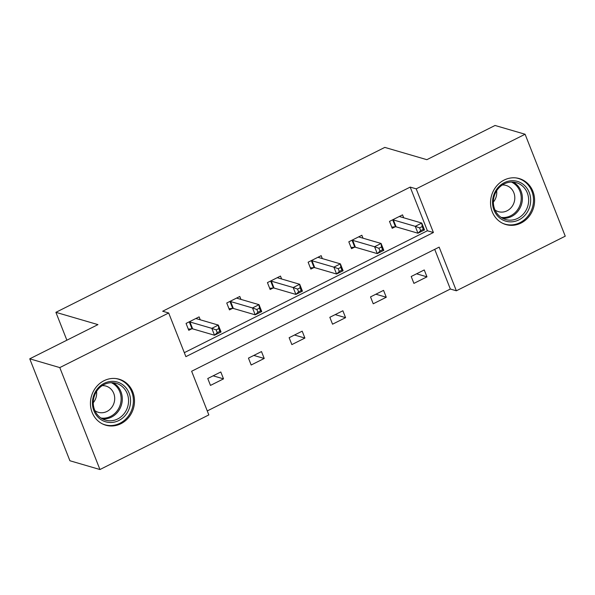 <?xml version="1.0" encoding="UTF-8"?>
<svg xmlns="http://www.w3.org/2000/svg" width="595" height="595" viewBox="0 0 595 595"><rect width="100%" height="100%" fill="white"/><g stroke="black" fill="none" stroke-linecap="round" stroke-linejoin="round"><path stroke-width="0.89" d="M104.006 380.718A23.949 21.866 -73.7 0 1 119.179 379.223A23.949 21.866 -73.7 0 1 134.485 400.041A23.949 21.866 -73.7 0 1 120.934 423.7A23.949 21.866 -73.7 0 1 105.754 425.194A23.949 21.866 -73.7 0 1 90.455 404.377A23.949 21.866 -73.7 0 1 104.006 380.718M504.106 180.077A23.949 21.866 -73.7 0 1 519.286 178.582A23.949 21.866 -73.7 0 1 534.585 199.392A23.949 21.866 -73.7 0 1 521.034 223.051A23.949 21.866 -73.7 0 1 505.854 224.546A23.949 21.866 -73.7 0 1 490.555 203.735A23.949 21.866 -73.7 0 1 504.106 180.077M565.25 236.185L456.358 290.791L439.155 247.126L191.635 371.25L208.838 414.916L99.945 469.529L59.79 367.591L168.683 312.985L185.885 356.65L433.405 232.519L416.203 188.853L525.095 134.247L565.25 236.185M207.268 410.937L450.348 289.036L456.358 290.791M59.79 367.591L29.75 358.815L69.905 460.753L99.945 469.529M29.75 358.815L97.952 324.617L55.9 312.33L384.801 147.396L426.853 159.676L495.055 125.471L525.095 134.247M55.9 312.33L66.878 340.199M240.945 299.397L239.792 296.474L226.747 303.011L229.462 309.898L232.377 308.441M322.319 258.587L321.166 255.664L308.128 262.202L310.843 269.096L313.758 267.631M403.693 217.777L402.547 214.855L389.502 221.4L392.217 228.287L395.132 226.821M184.316 352.671L427.396 230.763L410.193 187.098L162.673 311.23L168.683 312.985M363.01 238.186L361.857 235.263L348.811 241.801L351.526 248.688L354.449 247.222M281.628 278.995L280.476 276.073L267.438 282.61L270.152 289.497L273.068 288.032M200.255 319.805L199.102 316.882L186.064 323.42L188.771 330.307L191.694 328.842M410.193 187.098L416.203 188.853M450.348 289.036L434.714 249.35M207.767 378.517L220.804 371.979L223.519 378.866L210.481 385.411L207.767 378.517M248.457 358.116L261.495 351.578L264.21 358.465L251.164 365.003L248.457 358.116M289.14 337.707L302.186 331.17L304.9 338.057L291.855 344.602L289.14 337.707M329.831 317.306L342.869 310.769L345.583 317.656L332.546 324.193L329.831 317.306M370.521 296.905L383.559 290.36L386.274 297.247L373.236 303.792L370.521 296.905M411.204 276.497L424.25 269.959L426.965 276.846L413.919 283.384L411.204 276.497M427.396 230.763L433.405 232.519M416.567 273.812L426.965 276.846M375.876 294.213L386.274 297.247M335.193 314.621L345.583 317.656M294.503 335.022L304.9 338.057M253.812 355.431L264.21 358.465M213.129 375.832L223.519 378.866M400.353 216.803L400.078 216.097M419.587 227.87L420.672 230.629L423.283 229.32L422.197 226.561L419.587 227.87L415.258 226.331L421.773 223.058L424.488 229.945L417.965 233.218L415.258 226.331L393.384 219.942A3.072 0.811 -21.5 0 0 392.752 219.905L392.417 219.934M399.624 216.32L399.647 216.446A3.072 0.811 -21.5 0 0 399.662 216.491A3.072 0.811 -21.5 0 0 399.907 216.677L421.773 223.058L422.197 226.561M420.672 230.629L417.965 233.218L396.099 226.829A3.072 0.811 -21.5 0 0 395.467 226.792L391.741 227.082M423.283 229.32L424.488 229.945M359.67 237.212L359.387 236.498M378.896 248.279L379.982 251.03L382.592 249.721L381.507 246.97L378.896 248.279L374.567 246.732L381.09 243.467L383.805 250.354L377.282 253.619L374.567 246.732L352.701 240.35A3.072 0.811 -21.5 0 0 352.062 240.313L351.734 240.335M358.941 236.721L358.964 236.855A3.072 0.811 -21.5 0 0 358.971 236.892A3.072 0.811 -21.5 0 0 359.216 237.078L381.09 243.467L381.507 246.97M379.982 251.03L377.282 253.619L355.416 247.237A3.072 0.811 -21.5 0 0 354.776 247.2L351.057 247.49M382.592 249.721L383.805 250.354M318.98 257.613L318.697 256.906M338.213 268.68L339.299 271.439L341.902 270.13L340.816 267.371L338.213 268.68L333.877 267.14L340.399 263.868L343.114 270.755L336.591 274.027L333.877 267.14L312.011 260.751A3.072 0.811 -21.5 0 0 311.371 260.714L311.044 260.744M318.251 257.129L318.273 257.256A3.072 0.811 -21.5 0 0 318.28 257.3A3.072 0.811 -21.5 0 0 318.533 257.486L340.399 263.868L340.816 267.371M339.299 271.439L336.591 274.027L314.725 267.638A3.072 0.811 -21.5 0 0 314.086 267.601L310.367 267.891M341.902 270.13L343.114 270.755M523.191 184.338A20.721 18.921 -73.7 0 1 526.754 212.973A20.721 18.921 -73.7 0 1 500.023 218.224A20.721 18.921 -73.7 0 1 496.461 189.589A20.721 18.921 -73.7 0 1 523.191 184.338M500.283 216.796A19.189 17.523 106.3 0 0 505.631 219.525A19.189 17.523 106.3 0 0 526.657 209.09A19.189 17.523 106.3 0 0 521.733 185.417A19.189 17.523 106.3 0 0 516.386 182.687A19.189 17.523 106.3 0 0 495.36 193.122A19.189 17.523 106.3 0 0 500.283 216.796M496.647 190.787A13.663 12.473 -73.7 0 1 493.352 202.077M495.018 210.028A13.663 12.473 106.3 0 0 498.409 211.656A13.663 12.473 106.3 0 0 513.381 204.234A13.663 12.473 106.3 0 0 509.87 187.373A13.663 12.473 106.3 0 0 506.07 185.432A13.663 12.473 106.3 0 0 502.329 184.986M502.537 223.251A23.793 21.725 106.3 0 0 504.939 224.122A23.793 21.725 106.3 0 0 531.015 211.188A23.793 21.725 106.3 0 0 524.909 181.825A23.793 21.725 106.3 0 0 518.282 178.448A23.793 21.725 106.3 0 0 515.783 177.89M123.091 384.987A20.721 18.921 -73.7 0 1 126.653 413.622A20.721 18.921 -73.7 0 1 99.923 418.873A20.721 18.921 -73.7 0 1 96.36 390.238A20.721 18.921 -73.7 0 1 123.091 384.987M100.183 417.445A19.189 17.523 106.3 0 0 105.531 420.167A19.189 17.523 106.3 0 0 126.556 409.739A19.189 17.523 106.3 0 0 121.633 386.066A19.189 17.523 106.3 0 0 116.285 383.336A19.189 17.523 106.3 0 0 95.252 393.771A19.189 17.523 106.3 0 0 100.183 417.445M96.546 391.428A13.663 12.473 -73.7 0 1 93.251 402.726M94.917 410.669A13.663 12.473 106.3 0 0 98.309 412.305A13.663 12.473 106.3 0 0 113.281 404.875A13.663 12.473 106.3 0 0 109.77 388.022A13.663 12.473 106.3 0 0 105.962 386.081A13.663 12.473 106.3 0 0 102.228 385.634M102.437 423.893A23.793 21.725 106.3 0 0 104.839 424.763A23.793 21.725 106.3 0 0 130.915 411.829A23.793 21.725 106.3 0 0 124.809 382.473A23.793 21.725 106.3 0 0 118.174 379.089A23.793 21.725 106.3 0 0 115.683 378.532M278.289 278.021L278.014 277.307M297.522 289.088L298.608 291.84L301.219 290.531L300.133 287.779L297.522 289.088L293.194 287.541L299.709 284.276L302.424 291.163L295.901 294.428L293.194 287.541L271.32 281.16A3.072 0.811 -21.5 0 0 270.688 281.123L270.353 281.145M277.56 277.53L277.582 277.664A3.072 0.811 -21.5 0 0 277.597 277.701A3.072 0.811 -21.5 0 0 277.843 277.887L299.709 284.276L300.133 287.779M298.608 291.84L295.901 294.428L274.035 288.047A3.072 0.811 -21.5 0 0 273.403 288.01L269.676 288.3M301.219 290.531L302.424 291.163M237.598 298.422L237.323 297.716M256.832 309.489L257.918 312.241L260.528 310.94L259.442 308.18L256.832 309.489L252.503 307.95L259.026 304.677L261.733 311.564L255.218 314.837L252.503 307.95L230.637 301.561A3.072 0.811 -21.5 0 0 229.997 301.524L229.67 301.553M236.87 297.939L236.892 298.065A3.072 0.811 -21.5 0 0 236.907 298.11A3.072 0.811 -21.5 0 0 237.152 298.288L259.026 304.677L259.442 308.18M257.918 312.241L255.218 314.837L233.344 308.448A3.072 0.811 -21.5 0 0 232.712 308.411L228.993 308.701M260.528 310.94L261.733 311.564M196.915 318.823L196.633 318.117M216.149 329.898L217.234 332.65L219.838 331.341L218.752 328.589L216.149 329.898L211.813 328.351L218.335 325.086L221.05 331.973L214.527 335.238L211.813 328.351L189.946 321.969A3.072 0.811 -21.5 0 0 189.307 321.932L188.979 321.954M196.186 318.34L196.209 318.474A3.072 0.811 -21.5 0 0 196.216 318.511A3.072 0.811 -21.5 0 0 196.469 318.697L218.335 325.086L218.752 328.589M217.234 332.65L214.527 335.238L192.661 328.857A3.072 0.811 -21.5 0 0 192.021 328.819L188.303 329.109M219.838 331.341L221.05 331.973M393.384 219.942L396.099 226.829M392.752 219.905L395.467 226.792M352.701 240.35L355.416 247.237M352.062 240.313L354.776 247.2M312.011 260.751L314.725 267.638M311.371 260.714L314.086 267.601M513.165 182.1A19.189 17.523 -73.7 0 1 515.471 183.587A19.189 17.523 -73.7 0 1 521.094 205.61A19.189 17.523 -73.7 0 1 502.596 218.291M501.094 217.383A18.557 16.943 106.3 0 0 519.77 205.729A18.557 16.943 106.3 0 0 514.526 183.929A18.557 16.943 106.3 0 0 511.41 182.055M113.057 382.741A19.189 17.523 -73.7 0 1 115.371 384.236A19.189 17.523 -73.7 0 1 120.993 406.259A19.189 17.523 -73.7 0 1 102.489 418.932M100.986 418.025A18.557 16.943 106.3 0 0 119.669 406.378A18.557 16.943 106.3 0 0 114.426 384.578A18.557 16.943 106.3 0 0 111.31 382.697M271.32 281.16L274.035 288.047M270.688 281.123L273.403 288.01M230.637 301.561L233.344 308.448M229.997 301.524L232.712 308.411M189.946 321.969L192.661 328.857M189.307 321.932L192.021 328.819M518.282 178.448L516.869 178.031M504.939 224.122L503.526 223.705M118.174 379.089L116.769 378.68M104.839 424.763L103.426 424.354"/></g></svg>
